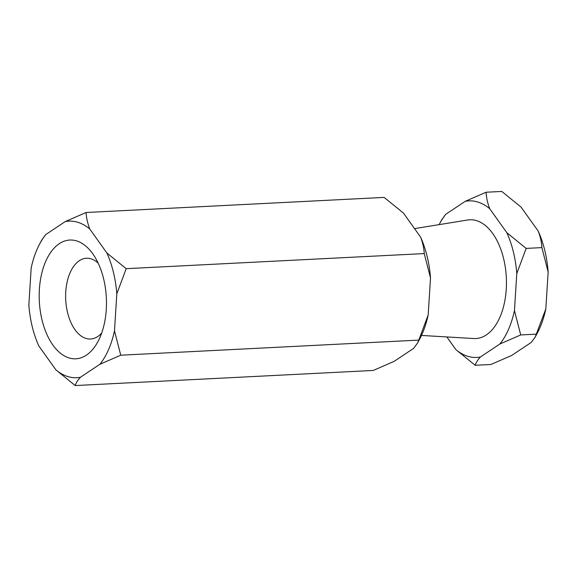 <?xml version="1.0" encoding="UTF-8"?>
<svg xmlns="http://www.w3.org/2000/svg" width="577" height="577" viewBox="0 0 577 577"><rect width="100%" height="100%" fill="white"/><g stroke="black" fill="none" stroke-linecap="round" stroke-linejoin="round"><path stroke-width="0.87" d="M69.146 357.971A59.46 33.56 87.1 0 1 39.38 289.344A59.46 33.56 87.1 0 1 76.51 240.883A59.46 33.56 87.1 0 1 93.553 254.94A59.46 33.56 87.1 0 1 97.946 341.591A59.46 33.56 87.1 0 1 69.146 357.971M98.155 263.098A40.433 22.82 -92.9 0 0 91.022 258.821A40.433 22.82 -92.9 0 0 86.471 258.251A40.433 22.82 -92.9 0 0 65.634 295.763A40.433 22.82 -92.9 0 0 86.009 338.439A40.433 22.82 -92.9 0 0 90.56 339.009A40.433 22.82 -92.9 0 0 101.696 333.008M89.752 228.982A78.385 44.249 -92.9 0 0 77.686 222.246A78.385 44.249 -92.9 0 0 65.237 221.59L45.771 234.565L41.84 239.866L39.719 243.833A78.385 44.249 -92.9 0 0 31.18 268.024L28.85 305.009A78.385 44.249 -92.9 0 0 38.767 345.861L55.911 369.871L75.212 385.559L373.261 370.456L394.127 361.368L413.586 348.393L417.517 343.091L418.801 340.098L120.752 355.201L114.484 330.823L116.814 293.844L126.19 268.673L106.889 252.993L89.752 228.982C87.581 223.292 86.362 217.803 86.096 212.502L65.237 221.59M414.538 228.615L467.716 220.003A59.46 33.56 87.1 0 1 476.479 220.623A59.46 33.56 87.1 0 1 506.426 285.218A59.46 33.56 87.1 0 1 473.717 338.533L421.484 335.432M489.722 208.715C487.551 203.032 486.332 197.536 486.065 192.242L465.206 201.33A78.385 44.249 87.1 0 1 477.655 201.979A78.385 44.249 87.1 0 1 489.722 208.715L506.858 232.726A78.385 44.249 87.1 0 1 516.783 273.577L514.453 310.563A78.385 44.249 87.1 0 1 499.855 344.022L480.396 356.997A78.385 44.249 87.1 0 1 455.88 349.612L446.836 336.939M126.19 268.673L424.246 253.577L430.514 277.948L428.184 314.934L418.801 340.098M86.096 212.502L384.152 197.406L403.453 213.086L420.59 237.097C422.761 242.787 423.98 248.276 424.246 253.577M75.212 385.559C75.969 382.969 77.7 380.2 80.427 377.264L99.886 364.289L120.752 355.201M99.886 364.289A78.385 44.249 -92.9 0 0 114.484 330.823M116.814 293.844A78.385 44.249 -92.9 0 0 106.889 252.993M45.771 234.565A78.385 44.249 -92.9 0 0 39.719 243.833M55.911 369.871A78.385 44.249 -92.9 0 0 80.427 377.264M428.184 314.934A78.385 44.249 87.1 0 1 419.645 339.125L417.517 343.091M420.59 237.097A78.385 44.249 87.1 0 1 430.514 277.948M439.133 224.633A78.385 44.249 87.1 0 1 439.688 223.573A78.385 44.249 87.1 0 1 445.74 214.305L465.206 201.33M455.88 349.612L475.181 365.291L490.904 364.498L511.763 355.41L531.229 342.435L535.16 337.134L545.82 308.976L548.15 271.991L541.882 247.612C541.623 242.333 540.404 236.844 538.233 231.139L521.089 207.129L501.788 191.441L486.065 192.242M475.181 365.291C475.938 362.702 477.677 359.94 480.396 356.997M499.855 344.022L520.721 334.941L536.444 334.141M520.721 334.941L514.453 310.563M516.783 273.577L526.159 248.413L541.882 247.612M526.159 248.413L506.858 232.726M445.74 214.305L441.809 219.606L439.688 223.573M535.16 337.134L537.281 333.167A78.385 44.249 -92.9 0 0 545.82 308.976M548.15 271.991A78.385 44.249 -92.9 0 0 538.233 231.139"/></g></svg>
